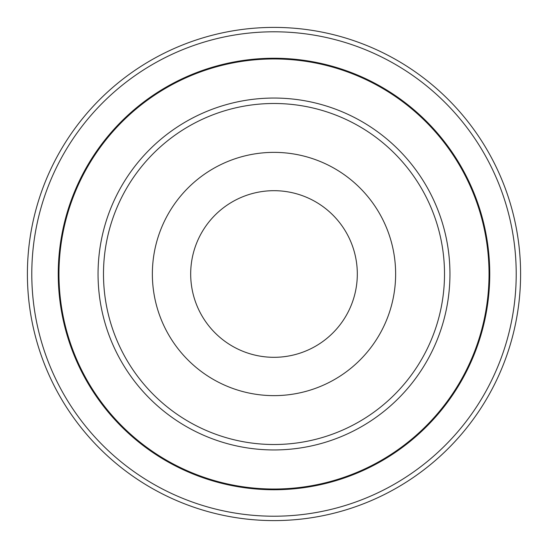 <?xml version="1.0" encoding="UTF-8"?>
<svg xmlns="http://www.w3.org/2000/svg" width="548" height="548" viewBox="0 0 548 548"><rect width="100%" height="100%" fill="white"/><g stroke="black" fill="none" stroke-linecap="round" stroke-linejoin="round"><path stroke-width="0.82" d="M274 444.51A170.51 170.51 0 0 0 421.665 188.745A170.51 170.51 0 0 0 126.335 188.745A170.51 170.51 0 0 0 274 444.51M274 520.6A246.6 246.6 0 0 0 487.562 150.7A246.6 246.6 0 0 0 60.438 150.7A246.6 246.6 0 0 0 274 520.6M274 395.635A121.635 121.635 0 0 0 379.339 213.186A121.635 121.635 0 0 0 168.661 213.186A121.635 121.635 0 0 0 274 395.635M274 357.31A83.31 83.31 0 0 0 346.151 232.345A83.31 83.31 0 0 0 201.849 232.345A83.31 83.31 0 0 0 274 357.31M274 489.748A215.748 215.748 0 0 0 460.847 166.126A215.748 215.748 0 0 0 87.153 166.126A215.748 215.748 0 0 0 274 489.748M274 489.028A215.028 215.028 0 0 1 87.776 166.482A215.028 215.028 0 0 1 460.224 166.482A215.028 215.028 0 0 1 274 489.028M274 516.216A242.216 242.216 0 0 1 64.239 152.892A242.216 242.216 0 0 1 483.761 152.892A242.216 242.216 0 0 1 274 516.216M274 98.051A175.949 175.949 0 0 1 449.949 274A175.949 175.949 0 0 1 274 449.949A175.949 175.949 0 0 1 98.051 274A175.949 175.949 0 0 1 274 98.051"/></g></svg>
